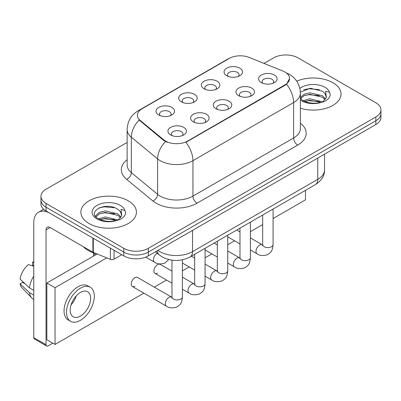 <?xml version="1.0" encoding="UTF-8"?>
<svg xmlns="http://www.w3.org/2000/svg" width="401" height="401" viewBox="0 0 401 401"><rect width="100%" height="100%" fill="white"/><g stroke="black" fill="none" stroke-linecap="round" stroke-linejoin="round"><path stroke-width="0.6" d="M204.079 88.796L204.079 88.796A9.258 5.348 180 0 1 204.079 81.238A9.258 5.348 180 0 1 217.172 81.238A9.258 5.348 180 0 1 217.172 88.796A9.258 5.348 180 0 1 204.079 88.796M215.653 89.508A5.789 3.343 0 0 0 216.415 87.854A5.789 3.343 0 0 0 214.715 85.493A5.789 3.343 0 0 0 208.41 84.766A5.789 3.343 0 0 0 204.841 87.854A5.789 3.343 0 0 0 205.598 89.508M181.407 101.889L181.407 101.889A9.258 5.348 180 0 1 181.407 94.325A9.258 5.348 180 0 1 194.505 94.325A9.258 5.348 180 0 1 194.505 101.889A9.258 5.348 180 0 1 181.407 101.889M192.986 102.596A5.789 3.343 0 0 0 193.743 100.942A5.789 3.343 0 0 0 192.049 98.581A5.789 3.343 0 0 0 185.738 97.854A5.789 3.343 0 0 0 182.169 100.942A5.789 3.343 0 0 0 182.926 102.596M158.736 114.977L158.736 114.977A9.258 5.348 180 0 1 158.736 107.418A9.258 5.348 180 0 1 171.834 107.418A9.258 5.348 180 0 1 171.834 114.977A9.258 5.348 180 0 1 158.736 114.977M170.315 115.683A5.789 3.343 0 0 0 171.072 114.029A5.789 3.343 0 0 0 169.377 111.668A5.789 3.343 0 0 0 163.072 110.942A5.789 3.343 0 0 0 159.498 114.029A5.789 3.343 0 0 0 160.255 115.683M226.75 75.709L226.75 75.709A9.258 5.348 180 0 1 226.75 68.15A9.258 5.348 180 0 1 239.843 68.15A9.258 5.348 180 0 1 239.843 75.709A9.258 5.348 180 0 1 226.75 75.709M238.324 76.421A5.789 3.343 0 0 0 239.081 74.766A5.789 3.343 0 0 0 237.387 72.401A5.789 3.343 0 0 0 231.081 71.679A5.789 3.343 0 0 0 227.507 74.766A5.789 3.343 0 0 0 228.269 76.421M238.655 95.674L238.655 95.674A9.258 5.348 180 0 1 238.655 88.115A9.258 5.348 180 0 1 251.753 88.115A9.258 5.348 180 0 1 251.753 95.674A9.258 5.348 180 0 1 238.655 95.674M250.234 96.38A5.789 3.343 0 0 0 250.991 94.731A5.789 3.343 0 0 0 249.297 92.365A5.789 3.343 0 0 0 242.991 91.644A5.789 3.343 0 0 0 239.417 94.731A5.789 3.343 0 0 0 240.174 96.38M215.989 108.761L215.989 108.761A9.258 5.348 180 0 1 215.989 101.202A9.258 5.348 180 0 1 229.081 101.202A9.258 5.348 180 0 1 229.081 108.761A9.258 5.348 180 0 1 215.989 108.761M227.562 109.473A5.789 3.343 0 0 0 228.319 107.819A5.789 3.343 0 0 0 226.625 105.453A5.789 3.343 0 0 0 220.319 104.731A5.789 3.343 0 0 0 216.746 107.819A5.789 3.343 0 0 0 217.507 109.473M193.317 121.849L193.317 121.849A9.258 5.348 180 0 1 193.317 114.29A9.258 5.348 180 0 1 206.41 114.29A9.258 5.348 180 0 1 206.41 121.849A9.258 5.348 180 0 1 193.317 121.849M204.891 122.561A5.789 3.343 0 0 0 205.653 120.907A5.789 3.343 0 0 0 203.954 118.546A5.789 3.343 0 0 0 197.648 117.819A5.789 3.343 0 0 0 194.074 120.907A5.789 3.343 0 0 0 194.836 122.561M170.646 134.942L170.646 134.942A9.258 5.348 180 0 1 170.646 127.378A9.258 5.348 180 0 1 183.738 127.378A9.258 5.348 180 0 1 183.738 134.942A9.258 5.348 180 0 1 170.646 134.942M182.219 135.648A5.789 3.343 0 0 0 182.981 133.994A5.789 3.343 0 0 0 181.287 131.633A5.789 3.343 0 0 0 174.976 130.906A5.789 3.343 0 0 0 171.407 133.994A5.789 3.343 0 0 0 172.164 135.648M261.327 82.586L261.327 82.586A9.258 5.348 180 0 1 261.327 75.027A9.258 5.348 180 0 1 274.419 75.027A9.258 5.348 180 0 1 274.419 82.586A9.258 5.348 180 0 1 261.327 82.586M272.901 83.293A5.789 3.343 0 0 0 273.662 81.639A5.789 3.343 0 0 0 271.968 79.278A5.789 3.343 0 0 0 265.657 78.556A5.789 3.343 0 0 0 262.089 81.639A5.789 3.343 0 0 0 262.845 83.293M282.936 71.062A15.624 9.022 180 0 1 285.021 72.07A15.624 9.022 180 0 1 289.597 78.451A15.624 9.022 180 0 1 285.021 84.832L187.628 141.057A15.624 9.022 180 0 1 163.778 139.854L140.185 120.4A15.624 9.022 180 0 1 137.363 115.227A15.624 9.022 180 0 1 141.939 108.846L229.227 58.451A15.624 9.022 180 0 1 249.237 57.438L282.936 71.062M332.9 82.706A27.779 16.04 0 0 0 296.725 81.157A27.779 16.04 0 0 1 332.9 82.706A27.779 16.04 0 0 1 341.035 94.045A27.779 16.04 0 0 0 332.9 82.706M128.29 200.831A27.779 16.04 0 0 0 98.019 197.357A27.779 16.04 0 0 0 80.872 212.174A27.779 16.04 0 0 0 89.007 223.512A27.779 16.04 0 0 0 119.282 226.991A27.779 16.04 0 0 0 136.43 212.174A27.779 16.04 0 0 0 128.29 200.831A27.779 16.04 0 0 0 98.019 197.357A27.779 16.04 0 0 0 80.872 212.174A27.779 16.04 0 0 0 89.007 223.512A27.779 16.04 0 0 0 119.282 226.991A27.779 16.04 0 0 0 136.43 212.174A27.779 16.04 0 0 0 128.29 200.831M289.597 78.451L286.535 84.195L285.021 85.293L185.869 142.315A20.256 11.694 60 0 1 192.946 160.666A23.148 13.363 180 0 1 160.21 160.666A23.148 13.363 180 0 1 157.618 158.881L131.327 137.207A23.148 13.363 180 0 1 127.142 129.538L127.142 164.981A23.148 13.363 0 0 0 131.327 172.646L157.618 194.325A23.148 13.363 0 0 0 160.21 196.109A23.148 13.363 0 0 0 192.946 196.109L293.612 137.989A23.148 13.363 0 0 0 300.394 128.536L300.394 93.097A23.148 13.363 180 0 1 293.612 102.551A20.256 11.694 -120 0 0 286.535 84.195M127.142 142.435L46.04 189.257A17.363 10.025 0 0 0 40.957 196.345L40.957 203.903A17.363 10.025 0 0 0 46.04 210.991L123.789 255.878L123.789 252.099A17.363 10.025 0 0 0 148.345 252.099L375.867 120.741A17.363 10.025 0 0 0 380.95 113.653A17.363 10.025 0 0 1 375.867 120.741L148.345 252.099A17.363 10.025 0 0 1 123.789 252.099L46.04 207.212L123.789 252.099L123.789 248.319A17.363 10.025 0 0 0 148.345 248.319L375.867 116.962A17.363 10.025 0 0 0 380.95 109.874A17.363 10.025 0 0 0 375.867 102.786L298.113 57.899A17.363 10.025 0 0 0 273.562 57.899L264.013 63.413M40.957 200.124A17.363 10.025 0 0 0 46.04 207.212A17.363 10.025 0 0 1 40.957 200.124M167.287 142.315L163.778 140.54L139.137 120.019A20.256 13.549 129.5 0 0 131.327 137.207L131.327 172.646A5.789 3.87 -50.5 0 1 126.586 179.287A28.937 16.707 180 0 1 127.142 159.683M300.394 108.26A27.779 16.04 0 0 0 341.035 94.045A27.779 16.04 0 0 1 300.394 108.26M40.957 196.345A17.363 10.025 0 0 0 46.04 203.432L123.789 248.319M123.789 255.878A17.363 10.025 0 0 0 148.345 255.878L375.867 124.521A17.363 10.025 0 0 0 380.95 117.433L380.95 109.874M300.394 98.486L302.77 100.476C307.833 103.217 313.818 103.919 320.72 102.576L324.394 101.503C327.928 99.694 329.888 97.428 330.279 94.711L329.552 92.37L325.687 91.152L326.143 97.779L326.339 96.882A13.083 7.554 0 0 0 324.86 93.393L322.519 91.258L310.374 88.235L300.369 92.105M326.143 97.779L322.95 101.633M303.156 100.701L309.868 98.801L322.645 101.849M304.695 101.458L309.868 100.3L321.191 102.471M300.394 97.649L304.003 94.255L309.868 92.801L322.504 95.754L325.547 98.922M300.585 98.706L304.003 95.754L309.868 94.3L322.504 97.258L325.041 99.633M324.86 93.393L326.329 97.057M303.712 89.749L308.84 88.706L319.397 89.639M304.68 95.463L308.84 94.706L319.266 95.603M304.7 101.458L308.84 100.711L319.266 101.603M83.278 246.665A28.937 16.707 0 0 0 88.19 250.445A28.937 16.707 0 0 0 97.082 253.948M121.543 215.908L121.734 215.006A13.083 7.554 0 0 0 120.255 211.517L117.914 209.382C105.854 200.851 85.759 211.989 98.165 218.6C103.227 221.347 109.212 222.049 116.115 220.705L119.789 219.633C123.323 217.818 125.282 215.558 125.673 212.841L124.947 210.495L121.077 209.282L121.538 215.903L118.345 219.758M98.551 218.826L105.262 216.931L118.039 219.979M114.661 219.733L104.235 218.836L100.095 219.588L105.262 218.43L116.586 220.6M95.618 216.4L96.014 215.272L99.398 212.385L105.262 210.931L117.899 213.883L120.942 217.046M95.979 216.836L99.398 213.883L105.262 212.43L117.899 215.382L120.435 217.763M120.255 211.517L121.724 215.187M99.107 207.873L104.235 206.836L114.791 207.768M100.075 213.593L104.235 212.836L114.661 213.728M114.069 250.269L114.069 259.131L121.744 254.7M92.922 238.059L50.135 213.352A23.148 13.363 -120 0 0 38.561 212.209A23.148 13.363 -120 0 0 33.764 222.806L33.764 337.627L46.04 344.715L46.04 229.893A5.789 3.343 60 0 1 47.238 227.242A5.789 3.343 60 0 1 50.135 227.527L92.922 252.234L92.922 238.059A2.892 1.669 0 0 0 93.308 238.244M46.04 344.715A2.892 1.669 120 0 0 46.641 346.038L34.366 338.95A2.892 1.669 -60 0 1 33.764 337.627M46.641 346.038A2.892 1.669 120 0 0 48.085 345.898L52.832 343.156M93.508 256.069L93.508 252.871M114.069 259.131A2.892 1.669 180 0 1 110.365 259.317L93.308 252.419A2.892 1.669 180 0 1 92.922 252.234M182.4 259.808L182.4 296.92C181.808 304.264 179.693 305.051 176.781 307.056C172.48 308.384 169.021 308.083 166.405 306.153A5.208 3.007 -60 0 1 165.608 301.983A5.208 3.007 -60 0 1 169.006 297.392A5.208 3.007 -60 0 1 169.242 297.266A5.208 3.007 -60 0 1 171.613 297.136L137.528 277.452A5.208 3.007 120 0 0 134.921 277.713A5.208 3.007 120 0 0 131.518 282.299A5.208 3.007 120 0 0 132.315 286.474A5.208 3.007 120 0 0 134.921 286.219M171.984 271.171L160.194 264.364A5.208 3.007 120 0 0 157.593 264.625A5.208 3.007 120 0 0 154.19 269.211A5.208 3.007 120 0 0 154.986 273.387A5.208 3.007 120 0 0 157.593 273.126M273.081 218.545L305.482 199.843L305.482 190.335M106.771 257.863L55.042 287.728L55.042 344.429L143.874 293.146M154.29 287.131L166.54 280.058M182.4 270.901L189.212 266.971M205.071 257.813L211.883 253.878M227.743 244.725L234.555 240.79M250.414 231.638L262.665 224.56M97.142 253.973L46.857 283.001L46.857 339.707L55.042 344.429M55.042 287.728L46.857 283.001M283.863 202.816A19.674 11.358 120 0 0 285.021 202.204A19.674 11.358 120 0 0 286.179 201.477M80.416 316.078A14.466 8.351 120 0 0 89.864 303.331A14.466 8.351 120 0 0 87.649 291.738A14.466 8.351 120 0 0 80.416 292.454A14.466 8.351 120 0 0 70.962 305.201A14.466 8.351 120 0 0 73.182 316.795A14.466 8.351 120 0 0 80.416 316.078M71.067 304.865A14.466 8.351 120 0 0 76.26 295.873M33.764 262.58L32.536 262.204L32.536 265.111L33.764 265.823M90.255 287.226L87.799 285.808A19.674 11.358 120 0 0 77.959 286.785A19.674 11.358 120 0 0 65.107 304.123A19.674 11.358 120 0 0 68.12 319.888L70.576 321.306A19.674 11.358 120 0 0 80.416 320.334A19.674 11.358 120 0 0 93.268 302.996A19.674 11.358 120 0 0 90.255 287.226A19.674 11.358 120 0 0 80.416 288.199A19.674 11.358 120 0 0 67.558 305.542A19.674 11.358 120 0 0 70.576 321.306M33.764 276.109A19.098 11.027 120 0 0 29.418 287.873L20.05 279.111A15.048 8.687 120 0 1 28.446 264.57L33.764 266.184M33.764 290.384L29.418 287.873M25.118 283.853L22.566 282.379L20.05 283.833L29.418 292.6L33.764 295.111M29.418 292.6A19.098 11.027 120 0 0 31.774 297.933A19.098 11.027 120 0 0 33.218 299.071L33.764 299.387M33.764 261.863A15.048 8.687 120 0 0 32.536 262.204M20.05 283.833A15.048 8.687 120 0 0 21.829 287.577L31.774 297.933M187.628 141.057L187.628 141.523M163.778 139.854L163.778 140.54M140.185 120.4L140.185 121.087M285.021 84.832L285.021 85.293M197.041 203.197A5.789 3.343 60 0 1 192.946 196.109L192.946 160.666L293.612 102.551L293.612 137.989A5.789 3.343 60 0 0 297.707 145.077L197.041 203.197A28.937 16.707 180 0 1 156.119 203.197A28.937 16.707 180 0 1 152.876 200.966L126.586 179.287M300.394 93.097C300.003 84.776 296.344 78.536 289.417 74.375L286.494 72.952A20.256 9.484 112 0 0 286.224 72.852M140.215 110.029A20.256 11.694 -120 0 0 138.114 110.816C131.192 114.977 127.533 121.217 127.142 129.538M138.114 110.816L227.527 59.198A20.256 11.694 60 0 1 229.061 58.546M165.508 141.613A20.256 13.549 129.5 0 0 157.618 158.881L157.618 194.325A5.789 3.87 -50.5 0 1 152.876 200.966M300.394 123.237A28.937 16.707 180 0 1 297.707 145.077M148.345 248.319L148.345 255.878M375.867 116.962L375.867 124.521M46.04 203.432L46.04 210.991M157.884 250.374A23.148 13.363 0 0 0 159.804 251.627A23.148 13.363 0 0 0 192.54 251.627L317.757 179.332A23.148 13.363 0 0 0 324.539 169.884C324.705 175.628 321.647 180.545 315.361 184.63L190.139 256.926A11.574 6.682 60 0 0 192.54 251.627L192.54 230.364M317.757 158.069L317.757 179.332A11.574 6.682 60 0 1 315.361 184.63M157.252 250.735A11.574 7.739 129.5 0 0 159.327 254.941L155.473 251.763M273.081 209.041L273.081 244.565A5.208 3.007 180 0 1 271.317 246.821A5.208 3.007 180 0 1 264.189 246.69A5.208 3.007 180 0 1 262.665 244.565L262.5 245.688M273.081 244.565C272.49 251.908 270.374 252.695 267.462 254.7C263.161 256.028 259.703 255.733 257.086 253.803A5.208 3.007 -60 0 1 256.289 249.628A5.208 3.007 -60 0 1 259.688 245.036A5.208 3.007 -60 0 1 259.923 244.911A5.208 3.007 -60 0 1 262.294 244.78L262.65 244.966M250.414 222.129L250.414 257.653A5.208 3.007 180 0 1 248.65 259.908A5.208 3.007 180 0 1 241.522 259.778A5.208 3.007 180 0 1 239.993 257.653L239.828 258.78M250.414 257.653C249.823 264.996 247.703 265.783 244.795 267.788C240.49 269.121 237.031 268.82 234.415 266.891A5.208 3.007 -60 0 1 233.618 262.715A5.208 3.007 -60 0 1 237.021 258.124A5.208 3.007 -60 0 1 237.252 257.998A5.208 3.007 -60 0 1 239.623 257.868L239.978 258.054M227.743 235.217L227.743 270.74A5.208 3.007 180 0 1 225.979 272.996A5.208 3.007 180 0 1 218.851 272.87A5.208 3.007 180 0 1 217.327 270.74L217.157 271.868M227.743 270.74C227.151 278.088 225.031 278.87 222.124 280.875C217.823 282.209 214.36 281.908 211.743 279.978A5.208 3.007 -60 0 1 210.946 275.803A5.208 3.007 -60 0 1 214.35 271.216A5.208 3.007 -60 0 1 214.58 271.091A5.208 3.007 -60 0 1 216.956 270.956L217.312 271.146M205.071 248.304L205.071 283.833A5.208 3.007 180 0 1 203.307 286.088A5.208 3.007 180 0 1 196.179 285.958A5.208 3.007 180 0 1 194.655 283.833L194.49 284.956M205.071 283.833C204.48 291.176 202.365 291.958 199.452 293.963C195.152 295.296 191.693 294.996 189.077 293.066A5.208 3.007 -60 0 1 188.275 288.89A5.208 3.007 -60 0 1 191.678 284.304A5.208 3.007 -60 0 1 191.909 284.179A5.208 3.007 -60 0 1 194.285 284.043L194.64 284.234M182.4 296.92A5.208 3.007 180 0 1 180.635 299.176A5.208 3.007 180 0 1 173.508 299.046A5.208 3.007 180 0 1 171.984 296.92L171.818 298.043M157.332 253.297L157.332 253.297A5.208 3.007 -60 0 0 157.102 253.422A5.208 3.007 -60 0 0 153.698 258.013A5.208 3.007 -60 0 0 154.495 262.189L145.723 257.121M329.552 92.37A16.556 9.559 0 0 0 324.96 87.288A16.556 9.559 0 0 0 299.873 88.421M300.394 100.06A16.556 9.559 0 0 0 301.552 100.801A16.556 9.559 0 0 0 320.72 102.576M124.947 210.495A16.556 9.559 0 0 0 120.355 205.412A16.556 9.559 0 0 0 96.947 205.412A16.556 9.559 0 0 0 96.947 218.931A16.556 9.559 0 0 0 116.115 220.705M46.04 229.893L50.135 227.527M93.308 238.279L93.308 252.419M110.365 259.317L110.365 248.129M227.527 59.198L231.237 57.468M286.494 72.952L286.189 72.827M190.139 256.926C180.826 261.607 171.513 261.607 162.199 256.926L159.327 254.941M324.539 169.884L324.539 154.154M257.086 253.803L250.414 249.948M239.993 243.933L227.743 236.861M262.665 215.056L262.665 244.565M262.294 244.78L250.414 237.918M239.993 231.903L236.735 230.024M234.415 266.891L227.743 263.036M217.327 257.021L205.071 249.948M239.993 228.144L239.993 257.653M239.623 257.868L227.743 251.006M217.327 244.996L214.069 243.111M211.743 279.978L205.071 276.124M194.655 270.109L182.4 263.036M217.327 241.232L217.327 270.74M216.956 270.956L205.071 264.099M194.655 258.084L191.397 256.199M189.077 293.066L182.4 289.211M171.984 283.201L154.986 273.387M194.655 254.319L194.655 283.833M194.285 284.043L182.4 277.186M166.405 306.153L132.315 286.474M171.984 260.154L171.984 296.92M171.613 297.136L171.969 297.321M93.508 253.713L95.553 254.891M154.495 262.189C157.062 264.109 160.52 264.409 164.876 263.086L168.776 259.542M38.561 212.209L43.649 209.267"/></g></svg>

